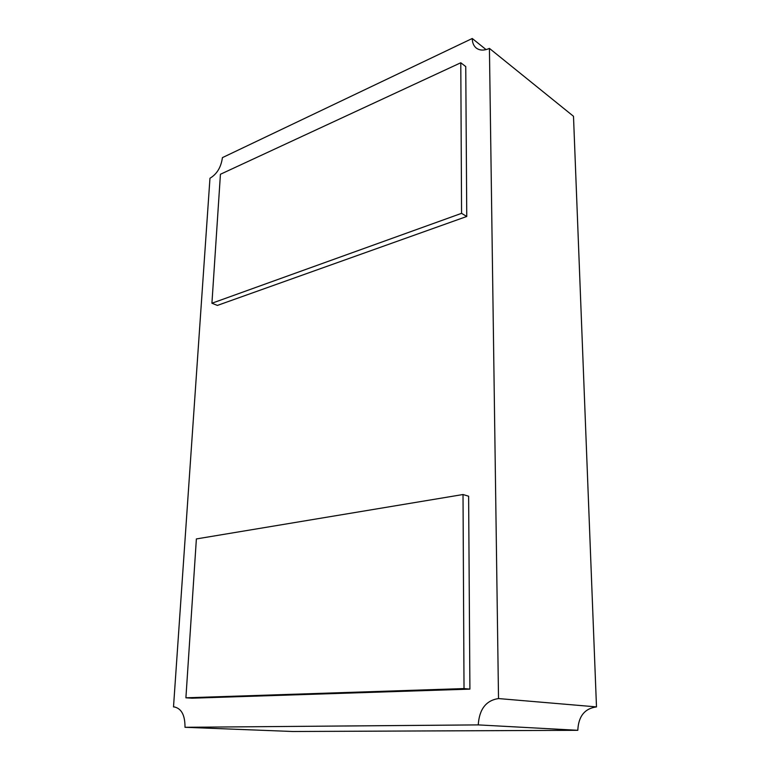 <?xml version="1.0" encoding="UTF-8"?>
<svg xmlns="http://www.w3.org/2000/svg" width="770" height="770" viewBox="0 0 770 770"><rect width="100%" height="100%" fill="white"/><g stroke="black" fill="none" stroke-linecap="round" stroke-linejoin="round"><path stroke-width="1.16" d="M464.021 688.582L185.907 697.803L196.379 538.933L463.02 494.523L464.021 688.582L469.912 689.121L192.105 698.197L185.907 697.803M469.912 689.121L468.622 496.217L463.02 494.523M460.787 62.765L461.567 213.338L211.923 303.226L220.432 174.261L460.787 62.765L465.754 66.576L466.755 216.476L461.567 213.338M466.755 216.476L217.39 305.421L211.923 303.226M489.431 48.395L573.496 116.289L596.49 706.899C584.68 708.506 578.453 716.312 577.808 730.307L292.744 731.5L185.002 727.294C185.07 715.186 181.451 708.4 174.145 706.927L173.51 706.918L209.969 178.245C216.948 174.097 221.096 167.225 222.415 157.629L472.251 38.5C472.337 42.725 473.656 45.902 476.235 48.029C479.7 50.618 484.099 50.743 489.431 48.395L498.517 698.563C486.043 700.431 479.286 709.209 478.247 724.897L185.002 727.294M577.808 730.307L478.247 724.897M596.49 706.899L498.517 698.563M174.78 706.995L173.51 706.918M486.082 49.607L472.251 38.5"/></g></svg>
